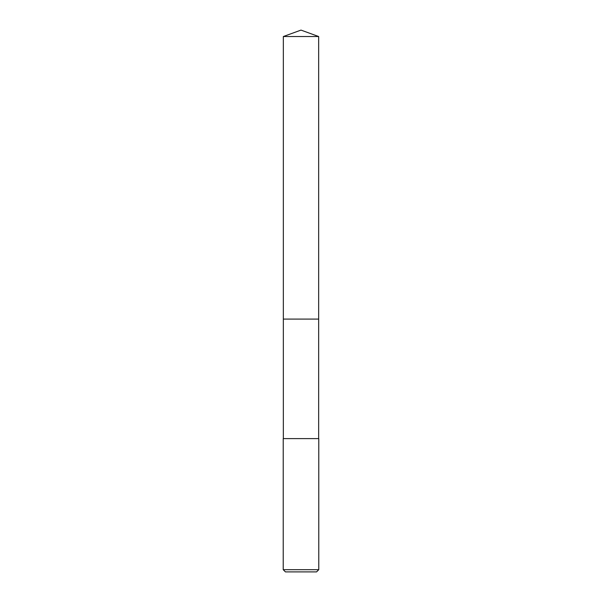 <?xml version="1.0" encoding="UTF-8"?>
<svg xmlns="http://www.w3.org/2000/svg" width="602" height="602" viewBox="0 0 602 602"><rect width="100%" height="100%" fill="white"/><g stroke="black" fill="none" stroke-linecap="round" stroke-linejoin="round"><path stroke-width="0.9" d="M318.661 438.61L318.661 36.526L283.339 36.526L283.339 319.098L318.661 319.098L283.339 319.098L283.339 36.526L301 30.1L283.339 36.526M301 438.61L283.226 438.61L283.226 569.68L318.774 569.68L318.774 438.61L301 438.61M283.226 569.68L285.453 571.9L316.547 571.9L318.774 569.68M301 30.1L318.661 36.526M283.339 438.61L283.339 319.098"/></g></svg>
